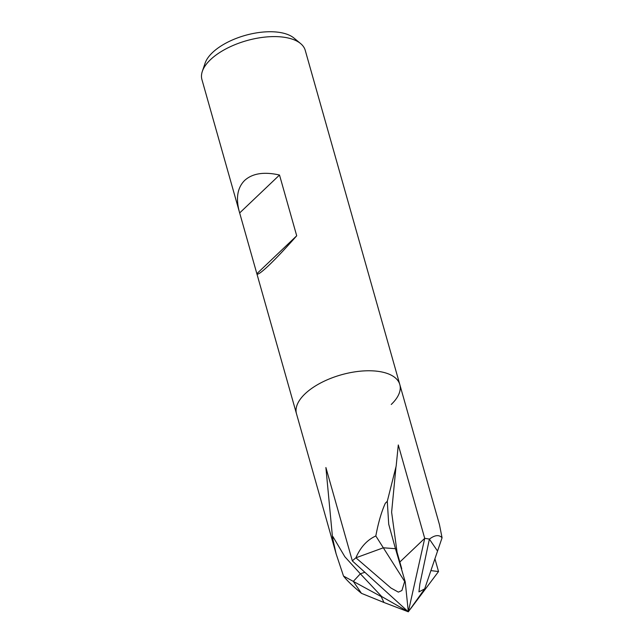 <?xml version="1.0" encoding="UTF-8"?>
<svg xmlns="http://www.w3.org/2000/svg" width="644" height="644" viewBox="0 0 644 644"><rect width="100%" height="100%" fill="white"/><g stroke="black" fill="none" stroke-linecap="round" stroke-linejoin="round"><path stroke-width="0.97" d="M442.066 537.78L437.55 551.071L429.387 539.125C434.877 534.979 439.103 534.536 442.066 537.78L439.466 524.667L399.803 384.532A53.685 25.285 164.2 0 0 395.166 377.738A53.685 25.285 164.2 0 1 391.246 404.464A53.685 25.285 164.2 0 0 399.803 384.532A53.685 25.285 164.2 0 0 360.149 371.202A53.685 25.285 164.2 0 0 305.047 393.83A53.685 25.285 164.2 0 0 296.884 405.551A53.685 25.285 164.2 0 0 296.49 413.762L239.383 211.948C235.672 198.159 237.427 187.645 244.664 180.417C252.488 173.349 264.104 171.554 279.512 175.031L239.673 212.939M343.518 576.066L353.315 581.395L360.342 573.804L353.315 581.395L361.469 593.341C352.759 586.096 346.778 580.341 343.518 576.066L336.144 553.904L296.49 413.762A53.685 25.285 164.2 0 1 305.047 393.83A53.685 25.285 164.2 0 1 352.083 372.321A53.685 25.285 164.2 0 1 395.166 377.738A53.685 25.285 164.2 0 0 352.083 372.321A53.685 25.285 164.2 0 0 305.047 393.83A53.685 25.285 164.2 0 0 296.884 405.551M336.144 553.904L332.546 537.821L325.896 467.528L352.34 560.916A53.685 25.285 164.2 0 0 352.324 560.916M399.803 384.532L305.248 50.361A53.685 25.285 164.2 0 0 300.611 43.575A53.685 25.285 164.2 0 0 257.528 38.149A53.685 25.285 164.2 0 0 210.491 59.659A53.685 25.285 164.2 0 0 202.321 71.379A53.685 25.285 164.2 0 0 201.934 79.598L239.383 211.948M279.512 175.031L296.707 235.785C285.783 248.182 276.461 258.075 268.733 265.473C261.408 272.404 257.463 275.181 256.892 273.813M300.611 43.575L293.938 38.036A48.517 22.854 164.2 0 0 255 33.142A48.517 22.854 164.2 0 0 212.488 52.575A48.517 22.854 164.2 0 0 205.106 63.168L202.321 71.379M296.707 235.785L256.867 273.7M434.917 558.783L438.532 571.55L430.9 570.608M430.892 570.608L438.524 571.55A53.685 25.285 164.2 0 0 438.532 571.55L410.107 609.425M387.286 501.314L388.718 524.248L395.464 548.688L383.325 547.794L355.899 557.809C360.455 547.231 367.096 539.954 375.822 535.961C378.302 522.711 381.465 511.795 385.329 503.222L387.286 501.314L396.157 466.127L398.298 444.964L424.718 538.352A53.685 25.285 164.2 0 1 429.387 539.125L437.55 551.071L424.678 588.882L418.93 591.884L419.888 583.955L429.387 539.125A53.685 25.285 164.2 0 0 424.718 538.352L399.844 562.027M352.332 560.908A53.685 25.285 164.2 0 1 355.899 557.809A53.685 25.285 164.2 0 0 352.332 560.908L408.32 611.8L405.253 581.935L404.665 581.468L401.896 590.532L398.362 592.126L390.94 588.004L355.899 557.809L383.325 547.794L395.472 548.688L405.253 581.935M332.876 540.453L332.94 536.637L344.878 556.778L360.334 573.804M332.546 537.821L332.94 536.637M375.822 535.961L404.665 581.468M395.472 548.688A69.794 32.876 -15.8 0 1 397.163 552.576L401.735 568.733M364.866 572.299A69.794 32.876 -15.8 0 0 360.342 573.804L381.715 596.561L381.168 596.553L383.961 602.486L361.469 593.341L353.315 581.395L381.168 596.553M399.844 562.035L424.726 538.352L408.32 611.8L381.715 596.561M383.961 602.486L408.32 611.8L424.678 588.882M397.066 552.23L391.616 512.189L395.963 467.013"/></g></svg>
